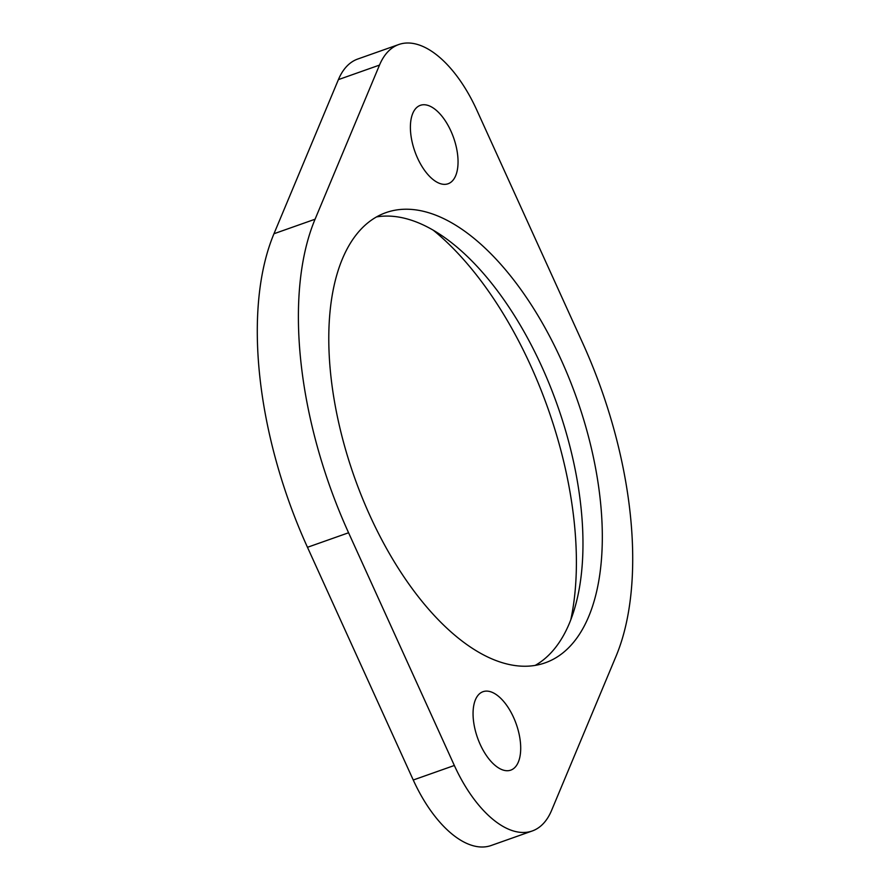 <?xml version="1.0" encoding="UTF-8"?>
<svg xmlns="http://www.w3.org/2000/svg" width="890" height="890" viewBox="0 0 890 890"><rect width="100%" height="100%" fill="white"/><g stroke="black" fill="none" stroke-linecap="round" stroke-linejoin="round"><path stroke-width="1.33" d="M500.981 769.227A41.596 20.548 -109.5 0 1 474.915 728.877A41.596 20.548 -109.5 0 1 483.014 691.697A41.596 20.548 -109.5 0 1 492.793 692.609A41.596 20.548 -109.5 0 1 518.848 732.96A41.596 20.548 -109.5 0 1 510.749 770.139A41.596 20.548 -109.5 0 1 500.981 769.227M438.314 182.862A41.596 20.548 -109.5 0 1 412.248 142.5A41.596 20.548 -109.5 0 1 420.347 105.332A41.596 20.548 -109.5 0 1 430.126 106.244A41.596 20.548 -109.5 0 1 456.192 146.594A41.596 20.548 -109.5 0 1 448.082 183.763A41.596 20.548 -109.5 0 1 438.314 182.862M532.253 830.971L491.158 845.5A106.121 52.421 -109.5 0 1 466.226 843.175A106.121 52.421 -109.5 0 1 413.249 780.007L307.473 547.294A291.82 144.147 -109.5 0 1 273.964 233.747L338.4 79.622A106.121 52.421 -109.5 0 1 357.747 59.029L398.842 44.5A106.121 52.421 -109.5 0 1 476.751 109.993L582.527 342.706A291.82 144.147 -109.5 0 1 616.036 656.253L551.6 810.378A106.121 52.421 -109.5 0 1 532.253 830.971A106.121 52.421 -109.5 0 1 507.322 828.646A106.121 52.421 -109.5 0 1 454.345 765.478L348.58 532.765A291.82 144.147 -109.5 0 1 315.071 219.218L379.496 65.092A106.121 52.421 -109.5 0 1 398.842 44.5M489.044 657.621A238.765 117.936 -109.5 0 1 339.446 425.999A238.765 117.936 -109.5 0 1 385.96 212.621A238.765 117.936 -109.5 0 1 442.052 217.85A238.765 117.936 -109.5 0 1 591.661 449.472A238.765 117.936 -109.5 0 1 545.136 662.839A238.765 117.936 -109.5 0 1 489.044 657.621M376.581 216.904A238.765 117.936 -109.5 0 1 422.694 224.692A238.765 117.936 -109.5 0 1 569.889 446.357A238.765 117.936 -109.5 0 1 535.168 665.409M433.152 230.132A265.298 131.041 -109.5 0 1 570.846 619.562M413.249 780.007L454.345 765.478M338.4 79.622L379.496 65.092M307.473 547.294L348.58 532.765M273.964 233.747L315.071 219.218"/></g></svg>
